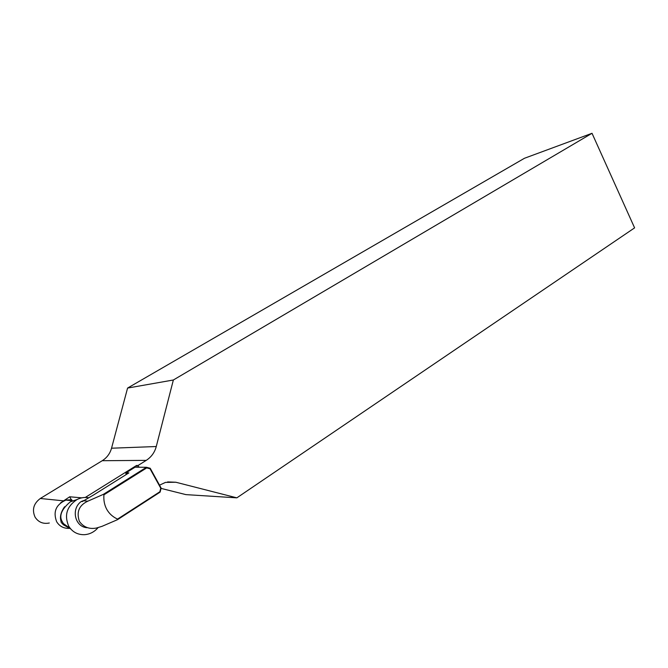 <?xml version="1.0" encoding="UTF-8"?>
<svg xmlns="http://www.w3.org/2000/svg" width="668" height="668" viewBox="0 0 668 668"><rect width="100%" height="100%" fill="white"/><g stroke="black" fill="none" stroke-linecap="round" stroke-linejoin="round"><path stroke-width="1" d="M74.415 500.432L70.34 501.81C62.149 508.715 59.235 514.945 61.606 520.497L63.36 523.57L70.307 528.505M88.41 497.702C84.51 497.067 80.719 497.685 77.045 499.539C66.858 506.302 64.078 515.17 68.695 526.142C72.319 531.97 77.563 534.817 84.427 534.692C89.846 534.283 94.38 531.945 98.029 527.695M79.392 521.399C83.533 527.186 89.22 529.398 96.459 528.037L102.037 526.326L117.501 519.679L117.56 519.103C112.842 516.94 109.268 513.734 106.838 509.484C104.467 505.192 103.498 500.307 103.924 494.813L103.306 494.387L87.834 501.175C79.066 505.233 76.252 511.98 79.392 521.399M49.332 523.002C43.186 524.205 38.443 522.259 35.087 517.166C31.822 509.767 33.567 503.538 40.314 498.487L102.237 460.711C106.922 457.739 110.02 453.572 111.539 448.211L127.58 388.066L524.455 158.274L592.023 133.291L173.354 380L127.58 388.066M71.793 499.689L65.89 500.09C55.978 504.574 52.906 511.788 56.663 521.741C59.502 526.284 63.627 528.497 69.021 528.371M70.674 528.931L63.41 524.789L61.222 522.476L60.713 520.063C59.903 516.088 61.189 511.646 64.571 506.753M70.917 501.618L74.315 500.466M60.713 520.063L61.372 519.646M60.604 502.845L69.722 496.783L81.746 497.844M161.063 488.391L185.896 494.621L236.856 497.844L634.6 227.871L592.023 133.291M236.856 497.844L175.834 482.238L165.48 482.405L159.518 485.16M137.483 467.216L136.523 465.479L138.059 465.479L146.242 460.369C151.31 457.079 154.659 452.461 156.27 446.525L173.354 380M138.059 465.479L139.019 467.224M136.523 465.479L85.279 497.451M71.209 499.614L69.722 496.783M127.655 473.654L125.843 473.612L126.043 472.827L135.061 467.199L146.434 467.283L150.208 468.26L161.138 488.099L160.12 492.107L117.501 519.679M126.043 472.827L128.882 472.886L93.72 494.879L82.273 501.601L81.254 501.501C70.858 508.757 74.783 526.818 86.957 527.72M103.306 494.387L146.434 467.283L146.709 467.909L103.924 494.813M117.56 519.103L159.861 491.757L160.754 488.216L150.041 468.769L146.709 467.909M125.843 473.612L126.327 474.489M83.984 500.466L81.254 501.501M150.208 468.26L150.041 468.769M63.218 500.808L40.314 498.487M175.834 482.238L167.61 481.92M156.27 446.525L111.539 448.211M146.242 460.369L102.237 460.711M83.517 500.758L87.834 501.175M70.34 501.81L77.045 499.539M65.89 500.09L73.012 500.8"/></g></svg>
